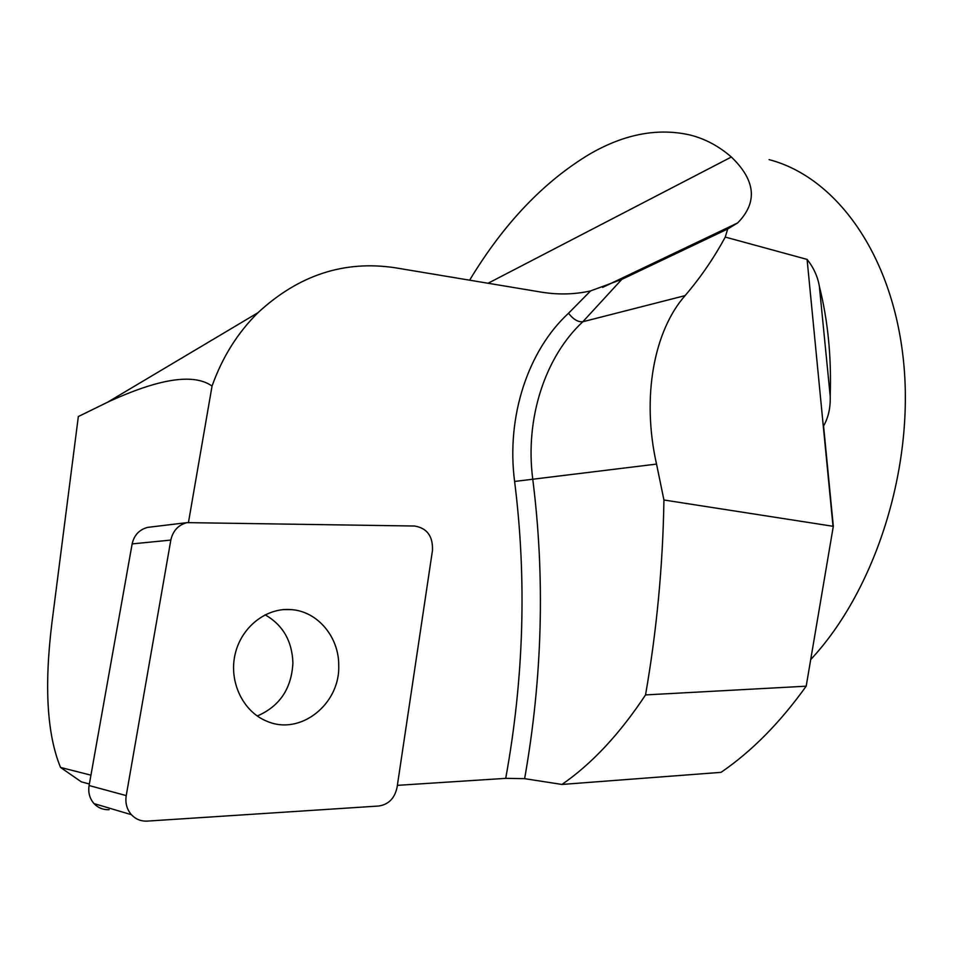 <?xml version="1.0" encoding="UTF-8"?>
<svg xmlns="http://www.w3.org/2000/svg" width="953" height="953" viewBox="0 0 953 953"><rect width="100%" height="100%" fill="white"/><g stroke="black" fill="none" stroke-linecap="round" stroke-linejoin="round"><path stroke-width="1.43" d="M469.626 280.182C503.863 223.467 544.044 181.344 590.181 153.802C624.823 133.897 658.237 127.654 690.437 135.088C705.28 138.9 718.919 146.202 731.356 157.019C755.705 180.403 757.814 202.358 737.693 222.895L727.711 228.982L725.257 237.071C713.94 258.025 700.538 277.537 685.076 295.621C653.877 331.072 641.476 397.222 656.534 464.087L663.931 500.003L833.017 526.282L807.096 259.407C813.624 267.614 817.722 276.608 819.377 286.412L830.194 396.055C830.611 407.586 828.395 417.557 823.571 425.967L833.315 526.294L806.19 686.184C779.995 722.743 751.607 751.464 721.04 772.347L561.948 784.45C591.861 763.806 619.724 733.965 645.538 694.916L806.19 686.184M830.194 396.055C831.528 356.934 827.919 320.387 819.377 286.412M90.94 775.17L60.527 767.439C46.995 734.441 44.136 686.208 51.927 622.762L78.337 416.544L107.475 402.273C158.532 378.663 193.245 373.159 211.578 385.762L212.316 385.357C222.537 356.875 237.75 332.657 257.953 312.715C298.646 275.024 344.438 260.05 395.316 267.793L541.316 292.13C558.232 294.894 574.647 294.489 590.562 290.927L621.797 279.384L582.831 321.745C578.102 322.221 573.337 319.386 568.524 313.251L590.562 290.927M769.083 159.639C835.328 176.77 892.401 253.498 903.468 360.615C914.63 467.554 875.414 590.372 810.705 659.559M807.096 259.407L725.257 237.071M727.711 228.982L621.797 279.384M188.468 522.387L212.174 385.334M89.368 783.997L81.327 781.841L60.527 767.439M561.948 784.45L524.626 778.661L505.721 778.351L397.377 785.355M663.931 500.003C662.883 565.451 656.76 630.421 645.538 694.916M414.519 526.02L187.086 522.625C178.33 524.924 172.91 530.738 170.825 540.077L126.225 795.6C125.105 803.01 126.832 809.371 131.407 814.696C135.719 819.258 140.996 821.391 147.262 821.105L378.698 806.024C388.598 804.535 394.733 798.292 397.079 787.285L432.483 550.334C432.996 536.17 427.004 528.057 414.519 526.02M170.825 540.077L132.145 543.901L89.094 785.534L126.225 795.6M265.101 614.792C282.862 625.013 292.142 641.047 292.905 662.907C291.582 688.59 279.694 706.292 257.25 716.013M109.154 809.693C103.162 809.943 98.123 807.906 94.013 803.593C89.653 798.554 88.021 792.539 89.094 785.534M132.145 543.901C134.159 535.062 139.352 529.546 147.739 527.366L150.955 526.973M338.732 665.682C340.078 704.243 300.171 736.05 266.804 721.195C243.051 711.7 228.768 681.967 235.046 654.568C241.109 627.11 266.256 607.395 291.237 609.61C317.611 611.302 339.137 637.069 338.732 665.682M685.076 295.621L582.831 321.745C545.152 356.672 524.805 418.605 532.763 479.204C545.176 577.816 542.46 677.631 524.626 778.661M656.534 464.087L514.608 481.456C506.103 416.628 528.081 350.418 568.524 313.251M505.721 778.351C523.924 678.226 526.89 579.257 514.608 481.456M731.356 157.019L488.091 283.255M257.953 312.715L107.475 402.273M737.562 222.99L602.606 287.401M94.013 803.593L131.407 814.696M147.739 527.366L187.086 522.625M291.237 609.61L283.184 609.622"/></g></svg>
